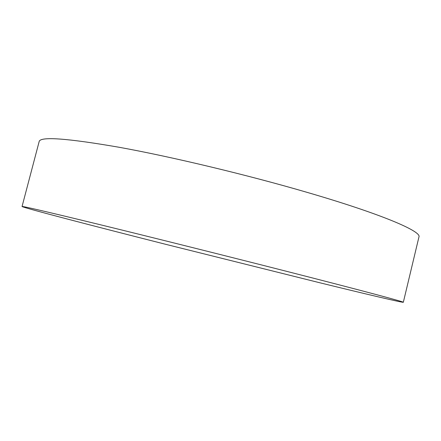 <?xml version="1.0" encoding="UTF-8"?>
<svg xmlns="http://www.w3.org/2000/svg" width="441" height="441" viewBox="0 0 441 441"><rect width="100%" height="100%" fill="white"/><g stroke="black" fill="none" stroke-linecap="round" stroke-linejoin="round"><path stroke-width="0.66" d="M287.163 271.474C363.456 290.933 404.877 302.063 403.328 302.289C402.253 302.669 365.606 293.987 319.626 282.725L165.182 244.187C93.354 225.979 23.268 207.75 22.05 206.515C21.896 205.936 47.7 211.939 99.457 224.535C151.18 237.17 226.305 255.951 287.163 271.474M22.05 206.515L39.161 141.544C40.241 136.319 66.993 138.242 119.417 147.322C171.692 156.814 246.635 174.719 306.688 192.243C381.989 214.144 421.75 231.431 418.95 236.944L403.328 302.289"/></g></svg>
